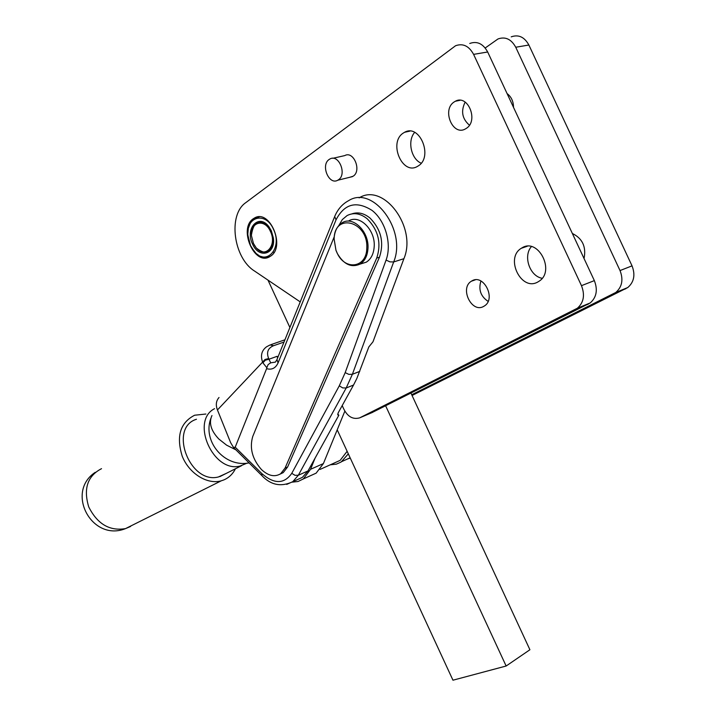 <?xml version="1.0" encoding="UTF-8"?>
<svg xmlns="http://www.w3.org/2000/svg" width="716" height="716" viewBox="0 0 716 716"><rect width="100%" height="100%" fill="white"/><g stroke="black" fill="none" stroke-linecap="round" stroke-linejoin="round"><path stroke-width="1.07" d="M334.077 238.822L335.965 250.349L337.299 253.428C343.698 264.428 351.296 267.981 360.094 264.097C364.847 261.018 367.469 255.809 367.97 248.47C369.277 231.751 353.104 215.722 342.275 222.721C337.236 225.853 334.506 231.214 334.077 238.822M366.771 248.452C366.529 267.829 345.175 270.836 337.245 253.231L335.965 250.26L334.148 239.162C334.077 212.043 368.659 221.244 366.771 248.452M348.567 220.984C359.396 214.003 375.533 229.943 374.2 246.59C373.689 253.903 371.058 259.094 366.297 262.163L360.801 263.882M300.228 301.892L254.52 271.024C233.55 258.127 227.688 214.898 245.767 202.655L455.564 45.743C462.983 43.085 468.989 45.967 473.598 54.371L581.473 285.666C585.097 295.046 583.737 302.564 577.4 308.202L359.674 417.858C352.066 419.961 346.258 415.853 342.23 405.525M253.222 218.792L254.574 217.95C269.869 208.759 285.836 247.047 270.523 256.176L269.655 256.713C254.457 266.155 238.195 228.61 253.222 218.792M537.877 281.961C521.329 291.797 504.735 258.118 521.275 248.3L521.991 247.861C538.181 237.497 555.482 271.069 539.13 281.182L537.877 281.961M531.406 246.608C522.868 256.113 529.759 276.286 542.182 278.282M483.694 306.394C471.808 313.554 459.403 288.28 471.334 281.236L471.853 280.923C483.542 273.467 496.331 298.715 484.49 305.911L483.694 306.394M480.919 281.003C478.306 289.631 480.705 296.424 488.115 301.373M466.331 128.37L465.409 128.925C452.825 136.434 441.647 109.951 454.051 102.021L455.295 101.269C467.933 93.966 478.843 120.798 466.331 128.37M465.167 102.084C460.71 111.078 462.124 118.784 469.428 125.184M418.35 165.861L417.383 166.443C402.356 175.563 388.287 142.699 403.144 133.158L404.567 132.29C419.683 123.447 433.386 156.867 418.35 165.861M414.662 132.379C407.171 140.703 411.109 159.077 421.196 163.194M280.01 474.162L283.214 472.614L287.608 466.993L379.462 257.205C384.268 242.491 381.127 229.451 370.02 218.067C363.988 213.18 357.937 211.784 351.878 213.878M338.793 225.567L342.311 219.588L347.081 215.579C353.632 212.24 360.363 213.323 367.272 218.836C378.388 230.248 381.547 243.315 376.741 258.046L285.04 468.112L280.654 473.741C274.738 477.33 268.348 475.934 261.456 469.562C252.274 459.054 249.365 448.028 252.748 436.491L334.229 236.763M261.922 475.63L261.85 473.589C274.165 484.276 284.136 484.186 291.77 473.33L295.01 475.317L298.33 475.254L346.195 387.983L342.731 387.92L339.286 385.817L345.184 372.642L386.076 260.087C392.028 244.156 385.503 220.823 372.069 210.415C356.416 200.57 344.396 203.711 336.037 219.839L334.685 216.527C337.692 209.314 342.329 204.024 348.611 200.659C373.018 184.862 407.019 230.445 393.675 261.949L352.388 374.28L346.195 387.983L353.534 385.047L356.854 378.451L368.838 346.929L372.982 341.8L403.905 258.7C417.294 227.446 383.588 182.276 359.146 197.876M265.314 360.22L268.974 359.235L270.711 362.824L268.142 364.569L266.835 367.711L262.915 362.842L265.314 360.22M262.915 362.842L262.602 362.126L264.992 359.504L268.652 358.519L268.974 359.235L277.065 356.335L277.62 357.902M353.534 385.047L338.185 412.855L337.809 414.922L338.856 415.19L337.692 414.108M214.549 408.675C190.107 420.963 213.198 473.133 240.003 466.08L247.02 463.163M196.461 419.263C168.341 427.801 189.731 484.446 218.38 476.981L226.39 473.33M347.135 451.304L340.136 460.37L334.211 463.037M338.489 179.779L337.764 180.226C328.984 185.48 320.464 165.163 329.083 159.507L329.96 158.961C338.775 153.797 347.179 174.328 338.489 179.779M332.824 158.308L344.763 155.596C353.588 150.458 361.893 170.766 353.185 176.19L349.632 177.326M205.886 414.027L194.627 415.226C180.19 422.682 176.055 436.366 182.249 456.271C189.158 473.616 207.327 484.857 221.244 480.821L223.893 479.899C228.959 477.706 232.807 473.992 235.439 468.774M219.024 397.496C216.08 400.835 215.552 404.988 217.44 409.964L262.602 362.126C260.302 355.584 261.626 350.473 266.576 346.786L270.075 344.951L273.637 345.685C267.918 348.048 266.262 352.326 268.652 358.519M217.44 409.964L230.624 442.631L233.505 447.464L235.206 447.187L261.85 473.589M338.856 415.19L308.005 470.922L302.412 477.357L296.514 480.015M334.524 216.93L276.967 359.504L278.068 362.905C275.633 368.194 271.811 370.109 266.594 368.659L266.835 367.711M266.594 368.659L235.206 447.187M371.765 412.711L590.226 302.94C596.553 297.337 597.932 289.899 594.352 280.618L487.677 51.991C483.112 43.685 477.133 40.839 469.732 43.479M507.08 93.581C511.296 96.749 513.435 101.332 513.497 107.319M572.361 233.488C582.457 238.446 586.359 246.796 584.05 258.539M485.206 47.981L497.996 38.959C505.353 36.364 511.269 39.129 515.744 47.247L620.029 270.567C623.52 279.634 622.115 286.928 615.805 292.45L411.718 394.749L529.912 649.743L506.14 666.014L452.96 680.2L337.209 429.833L344.799 411.261M412.067 395.492L627.771 287.546C634.072 282.059 635.495 274.828 632.04 265.86L528.873 45.018C524.452 36.999 518.563 34.27 511.224 36.847M410.966 393.111L411.718 394.749M385.638 405.82L506.14 666.014M289.89 327.489L267.99 280.126M348.316 453.863L341.111 462.026L336.386 464.147L330.264 464.818M350.267 458.07L347.725 458.875M309.947 475.943L316.141 473.151L323.399 463.565L337.209 429.833M292.11 482.154L298.053 481.492L303.342 478.932L310.565 469.302L315.022 458.249M270.424 231.42C277.477 245.525 264.965 259.255 256.06 247.629L253.446 243.44L251.513 235.949C250 221.826 264.741 218.049 270.424 231.42M254.287 245.069L256.301 248.013C266.245 255.827 271.955 252.73 273.44 238.705M271.23 230.561L269.27 227.321C259.523 218.729 253.589 221.208 251.468 234.767M271.337 230.776L269.073 226.963C259.12 212.75 244.568 228.323 252.56 244.066C258.852 259.12 275.785 254.529 273.369 238.016L271.337 230.776M259.174 216.859L254.511 218.299L250.663 222.229L248.318 228.323L247.843 233.595M250.51 245.516L247.897 235.197C245.973 216.295 265.779 211.256 273.458 229.272C282.954 248.3 266.164 266.773 254.171 251.307L250.51 245.516M251.746 247.879L256.06 253.428L259.693 256.095L265.171 257.644L269.968 256.534M273.244 252.139L273.986 252.462M257.832 217.011L258.333 216.885M285.04 468.112L287.608 466.993M359.754 371.398L352.388 374.28L348.835 374.37L345.184 372.642M403.905 258.7L393.675 261.949L389.96 261.868L386.076 260.087M235.904 449.845L226.587 445.155L218.836 439.024C210.925 430.683 208.633 422.852 211.963 415.531M277.924 357.141L277.065 356.335M130.554 526.475L125.56 528.596C109.664 531.308 97.394 524.076 88.73 506.91C83.244 488.706 87.504 475.961 101.52 468.667M284.01 342.069L273.637 345.685M233.505 447.464L261.743 475.46C270.746 485.126 281.084 487.211 292.763 481.707L298.33 475.254L308.005 470.922M270.711 362.824L275.4 362.117L276.788 359.969M302.412 477.357L286.695 484.401M291.77 473.33L339.286 385.817M336.037 219.839L278.068 362.905M376.741 258.046L379.462 257.205M487.677 51.991L473.598 54.371M594.352 280.618L581.473 285.666M588.355 304.094L575.53 309.357M372.678 412.327L359.674 417.858M528.873 45.018L515.744 47.247M632.04 265.86L620.029 270.567M625.918 288.673L613.943 293.587M310.565 469.302L323.399 463.565M255.764 217.646L254.574 217.95M521.275 248.3L527.28 246.259M471.334 281.236L475.29 279.84M280.654 473.741L283.214 472.614M320.025 469.428L340.136 460.37M337.764 180.226L352.46 176.628M221.244 480.821L125.56 528.596C91.943 542.236 65.102 492.259 95.246 472.318M241.489 465.722L219.857 476.623M210.916 418.242C202.091 441.369 224.627 467.799 249.07 462.894M270.97 344.638L284.932 339.787M404.567 132.29L409.883 131.126M455.295 101.269L460.111 100.285M590.226 302.94L577.4 308.202M627.771 287.546L615.805 292.45M350.133 457.793L341.836 461.543M303.342 478.932L316.141 473.151M366.297 262.163L360.094 264.097"/></g></svg>
